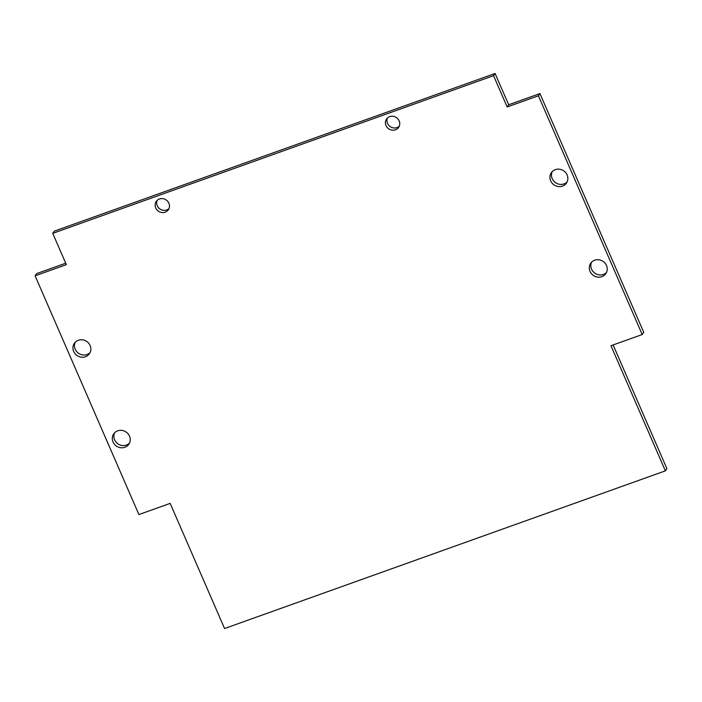 <?xml version="1.0" encoding="UTF-8"?>
<svg xmlns="http://www.w3.org/2000/svg" width="702" height="702" viewBox="0 0 702 702"><rect width="100%" height="100%" fill="white"/><g stroke="black" fill="none" stroke-linecap="round" stroke-linejoin="round"><path stroke-width="1.05" d="M114.593 432.818A9.17 8.529 -145.4 0 0 114.584 439.785A9.17 8.529 -145.4 0 0 129.501 443.094M113.057 442.006A9.17 8.529 34.6 0 1 113.733 433.854A9.17 8.529 34.6 0 1 126.123 432.037A9.17 8.529 34.6 0 1 128.835 444.269A9.17 8.529 34.6 0 1 120.569 447.709A9.17 8.529 34.6 0 1 113.057 442.006M75.211 342.26A9.17 8.529 -145.4 0 0 75.211 349.227A9.17 8.529 -145.4 0 0 90.128 352.536M73.684 351.448A9.17 8.529 34.6 0 1 74.359 343.296A9.17 8.529 34.6 0 1 86.75 341.479A9.17 8.529 34.6 0 1 89.452 353.703A9.17 8.529 34.6 0 1 81.195 357.151A9.17 8.529 34.6 0 1 73.684 351.448M591.575 262.197A9.17 8.529 -145.4 0 0 591.575 269.173A9.17 8.529 -145.4 0 0 606.493 272.481M590.049 271.384A9.17 8.529 34.6 0 1 590.724 263.241A9.17 8.529 34.6 0 1 603.115 261.425A9.17 8.529 34.6 0 1 605.817 273.648A9.17 8.529 34.6 0 1 597.551 277.097A9.17 8.529 34.6 0 1 590.049 271.384M552.202 171.639A9.17 8.529 -145.4 0 0 552.193 178.615A9.17 8.529 -145.4 0 0 567.111 181.923M550.666 180.826A9.17 8.529 34.6 0 1 551.342 172.683A9.17 8.529 34.6 0 1 563.741 170.858A9.17 8.529 34.6 0 1 566.444 183.09A9.17 8.529 34.6 0 1 558.178 186.53A9.17 8.529 34.6 0 1 550.666 180.826M157.151 200.395A7.336 6.827 -145.4 0 0 157.257 205.73A7.336 6.827 -145.4 0 0 168.998 208.564M155.73 207.941A7.336 6.827 34.6 0 1 156.274 201.421A7.336 6.827 34.6 0 1 166.181 199.965A7.336 6.827 34.6 0 1 168.348 209.749A7.336 6.827 34.6 0 1 161.741 212.504A7.336 6.827 34.6 0 1 155.73 207.941M387.425 118.033A7.336 6.827 -145.4 0 0 387.53 123.359A7.336 6.827 -145.4 0 0 399.262 126.193M386.003 125.57A7.336 6.827 34.6 0 1 386.539 119.059A7.336 6.827 34.6 0 1 396.454 117.603A7.336 6.827 34.6 0 1 398.622 127.387A7.336 6.827 34.6 0 1 392.006 130.133A7.336 6.827 34.6 0 1 386.003 125.57M35.1 275.825L138.908 514.566L170.165 503.387L224.57 628.527L665.373 470.858L610.959 345.717L642.216 334.538L538.408 95.797L507.151 106.967L493.55 75.684L52.747 233.362L66.348 264.645L35.1 275.825L36.627 273.604L65.725 263.197M52.747 233.362L54.273 231.142L495.077 73.473L508.678 104.756L539.935 93.577L643.743 332.327L642.216 334.538M665.373 470.858L666.9 468.638L613.118 344.945M538.408 95.797L539.935 93.577M507.151 106.967L508.678 104.756M493.55 75.684L495.077 73.473"/></g></svg>
